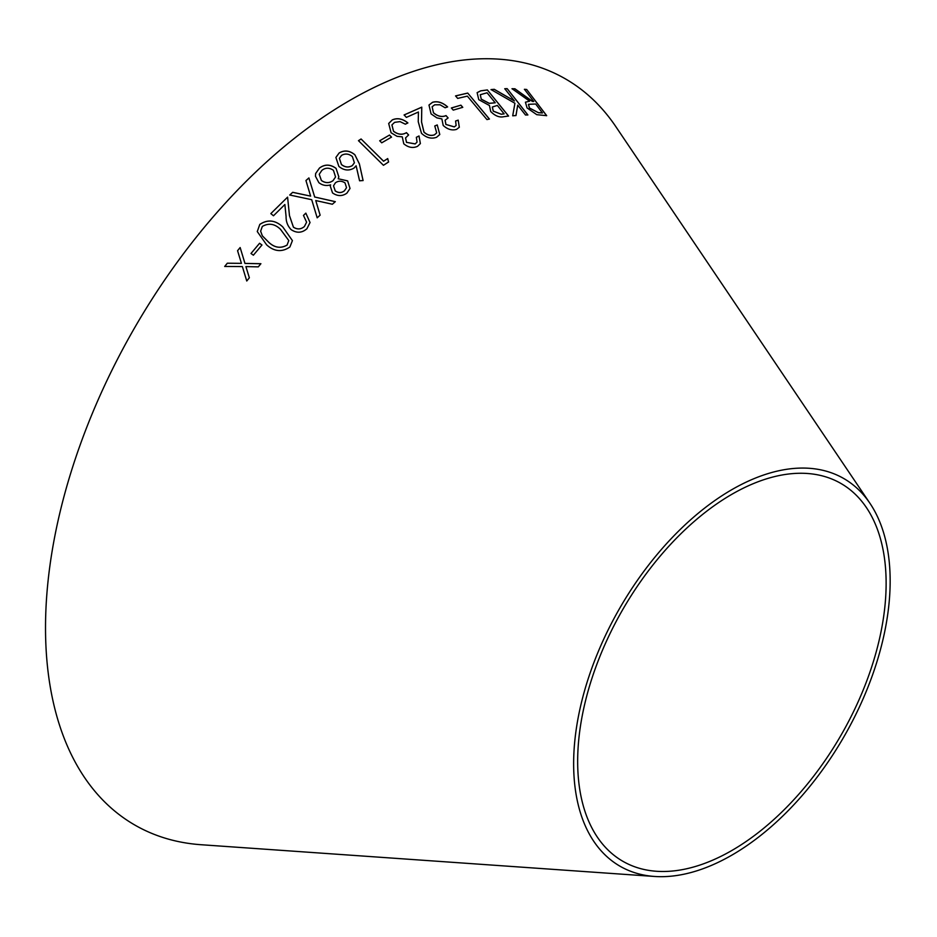 <?xml version="1.0" encoding="UTF-8"?>
<svg xmlns="http://www.w3.org/2000/svg" width="937" height="937" viewBox="0 0 937 937"><rect width="100%" height="100%" fill="white"/><g stroke="black" fill="none" stroke-linecap="round" stroke-linejoin="round"><path stroke-width="1.41" d="M654.506 876.458L201.162 844.729A430.751 248.692 -60 0 1 134.729 327.61A430.751 248.692 -60 0 1 615.785 126.565L869.946 503.31A223.814 129.224 -60 0 1 731.891 855.118A223.814 129.224 -60 0 1 654.506 876.458A223.814 129.224 -60 0 1 619.989 607.762A223.814 129.224 -60 0 1 869.946 503.31M514.928 88.781L512.047 88.71L529.663 101.196L525.423 102.18L527.074 107.942L536.772 114.677L546.681 115.661L526.676 89.472L524.439 89.296L533.739 101.465L532.45 101.372L514.928 88.781L511.989 88.769M491.058 89.577L514.928 103.269L512.703 115.801L515.982 115.532L517.716 105.143L525.493 115.017L527.882 114.946L507.163 88.64L504.774 88.722L514.436 100.985L494.279 89.308L491.058 89.577M490.719 111.538C495.169 115.989 499.538 117.711 503.825 116.692L508.592 116.047L487.345 89.917L480.681 90.842L477.132 92.634L478.76 99.65L489.454 105.53L490.719 111.538M486.935 119.573L489.43 119.034L467.727 93.068L455.569 95.902L457.666 98.408L467.34 96.124L486.935 119.573M460.91 105.167L451.376 107.966L453.239 110.121L462.773 107.322L460.91 105.167L451.341 108.036M433.468 112.721L432.121 106.759L434.733 104.792L440.039 104.78L445.134 107.767L447.617 106.912C442.557 102.414 437.532 100.868 432.554 102.274L428.982 105.038L431.079 113.916L436.853 117.863L441.877 118.917L443.201 125.453C447.57 129.411 452.009 130.723 456.553 129.376L459.329 127.268L458.193 120.123L455.593 121.014L456.132 125.488L454.34 126.87L445.93 124.457L445.122 120.194L448.12 117.945L446.024 115.579C441.936 117.324 437.743 116.364 433.468 112.721L432.121 106.759M404.116 114.935L406.377 117.394L418.429 112.007L418.242 121.716L421.474 133.3C426.358 137.821 431.383 139.156 436.56 137.282L439.793 134.518L437.239 124.926L434.768 125.98L436.701 132.878L434.475 134.799C430.879 136.052 427.377 135.151 423.981 132.07L421.556 121.951L421.779 107.146L404.116 114.935M393.505 131.18L391.947 124.914L394.606 122.349L400.04 121.623L405.346 124.188L407.888 122.923C402.582 118.683 397.393 117.664 392.31 119.877L388.679 123.473L391.092 132.785L397.089 136.345L402.266 136.849L403.777 143.806C408.309 147.554 412.901 148.397 417.539 146.336L420.373 143.584L419.015 135.97L416.368 137.306L417.047 142.096L415.208 143.876L406.541 142.354L405.569 137.891L408.637 134.963L406.447 132.644C402.278 135.092 397.967 134.6 393.505 131.18L391.924 124.972M389.511 135.045L379.708 140.749L381.734 142.811L391.537 137.107L389.511 135.045L379.684 140.808M383.444 165.299L388.586 161.984L387.707 158.576L383.596 161.199L361.073 138.981L358.473 140.667L383.444 165.299M353.94 168.145L356.119 165.779L359.574 180.806L363.099 180.536L359.386 163.87L354.854 154.734C349.642 150.482 344.406 149.897 339.135 152.977L335.891 157.439L338.866 166.411C343.797 170.487 348.833 171.061 353.94 168.145M336.102 168.379C330.281 164.162 324.729 164.069 319.447 168.074L315.628 173.532L315.453 176.203L318.861 182.645C322.34 185.397 326.263 186.135 330.632 184.858L330.281 186.194L332.53 192.928C337.472 196.348 342.251 196.43 346.877 193.163L350.016 188.478L347.65 180.876L338.21 178.756L338.819 176.8L336.09 168.437C330.269 164.221 324.717 164.116 319.435 168.121L319.447 168.074M259.572 243.269L250.999 253.482L253.388 255.204L261.962 245.002L259.572 243.269L250.999 253.505M259.807 224.4L257.265 231.556L266.67 244.897C274.283 251.678 282.025 252.381 289.896 246.981L292.414 240.61L282.775 226.918C275.302 220.031 267.642 219.199 259.807 224.4L257.265 231.58M292.707 192.308L289.732 195.013L311.705 199.698L317.186 217.817L320.126 215.147L315.757 200.553L332.366 204.243L335.317 201.654L314.703 197.016L308.905 177.925L305.942 180.513L310.627 196.126L292.707 192.308L289.732 195.06M270.828 213.613L273.475 215.779L284.871 204.512L286.09 216.588C285.984 221.624 287.647 225.958 291.079 229.6C296.666 233.325 301.948 233.044 306.903 228.757L310.042 222.514L305.837 213.132L303.471 215.428L306.598 222.163L304.42 226.496C300.976 229.436 297.31 229.659 293.422 227.152L289.474 215.604L287.589 197.133L270.828 213.613L287.589 197.133M227.316 263.203L224.693 266.459L242.367 266.565L246.759 281.006L249.347 277.797L245.904 266.588L258.284 266.869L260.896 263.707L244.955 263.402L240.153 247.544L237.565 250.683L241.43 263.356L227.316 263.203L224.704 266.483M731.891 850.468A218.122 125.933 -60 0 1 656.474 871.269A218.122 125.933 -60 0 1 622.836 609.413A218.122 125.933 -60 0 1 866.432 507.608A218.122 125.933 -60 0 1 731.891 850.468M241.43 263.356L227.328 263.238M249.359 277.82L245.904 266.588M260.896 263.742L244.955 263.438L240.153 247.544M240.153 247.579L237.565 250.718M310.042 222.537L305.837 213.132M305.825 213.179L303.471 215.463M306.598 222.21L304.42 226.496C300.964 229.471 297.31 229.694 293.422 227.199L293.422 227.152M293.422 227.199L289.474 215.651L287.589 197.168M310.627 196.126L292.707 192.354M320.126 215.194L315.757 200.553M335.305 201.701L314.703 197.016M314.703 197.063L308.905 177.925M308.894 177.971L305.942 180.56M292.414 240.622L282.775 226.918C275.302 220.078 267.642 219.235 259.807 224.447M287.085 245.072C280.76 248.715 274.67 247.825 268.825 242.39L262.348 235.866L260.638 231.193L262.325 226.438C268.696 222.783 274.752 223.744 280.491 229.319L288.772 240.551L287.085 245.037C280.76 248.68 274.67 247.778 268.825 242.355L262.348 235.831L260.638 231.158M288.772 240.551L287.085 245.037M261.962 245.037L259.572 243.304M338.807 176.824L336.09 168.437M350.016 188.513L347.627 180.923L338.21 178.756M319.435 168.121L315.628 173.556M330.62 184.905L330.269 186.217M346.538 187.716L344.441 190.797C341.572 193.081 338.503 193.127 335.235 190.937L333.513 185.819L335.446 182.762C338.503 180.654 341.7 180.7 345.027 182.914L346.538 187.716L344.453 190.75C341.583 193.022 338.515 193.069 335.247 190.89L333.513 185.819M335.551 176.941L333.022 180.7C329.274 183.312 325.397 183.254 321.391 180.513L319.236 174.27L321.895 170.347C325.537 167.512 329.379 167.512 333.443 170.335L335.551 176.941L333.033 180.642C329.285 183.265 325.408 183.207 321.403 180.466L319.236 174.27M363.076 180.583L359.386 163.87M359.375 163.928L354.854 154.734M354.83 154.781C349.63 150.541 344.383 149.955 339.124 153.024L339.135 152.977M339.124 153.024L335.879 157.463M354.385 162.827L352.289 165.626C348.634 167.77 345.015 167.407 341.419 164.537L339.393 158.33L341.525 155.401C345.156 153.293 348.775 153.668 352.371 156.549L354.397 162.804L352.3 165.58C348.658 167.711 345.027 167.348 341.431 164.49L339.393 158.33M388.562 162.042L387.707 158.576M387.684 158.634L383.596 161.199M383.573 161.258L361.073 138.981M361.061 139.039L358.461 140.726M391.514 137.165L389.487 135.104M408.602 135.022L406.412 132.714C402.254 135.151 397.932 134.659 393.47 131.239M407.853 122.981C402.547 118.741 397.358 117.722 392.287 119.936L392.31 119.877M392.287 119.936L388.668 123.508M420.362 143.619L419.015 135.97M418.98 136.029L416.333 137.364M417.035 142.131L415.208 143.876M415.185 143.947L406.541 142.354M406.506 142.424L405.534 137.962M436.689 132.913L434.44 134.858C430.844 136.123 427.342 135.209 423.946 132.14L421.533 122.009L421.744 107.205L404.081 114.993M439.769 134.553L437.239 124.926M437.204 124.996L434.745 126.038M448.085 118.015L445.989 115.649C441.901 117.383 437.708 116.434 433.433 112.78M447.581 106.982C442.522 102.473 437.497 100.927 432.519 102.344L432.554 102.274M432.519 102.344L428.97 105.073M459.306 127.303L458.193 120.123M458.158 120.182L455.558 121.072M456.108 125.523L454.34 126.87M454.304 126.928L445.93 124.457M445.895 124.516L445.098 120.229M462.726 107.38L460.875 105.237M489.383 119.104L467.727 93.068M467.68 93.126L455.534 95.972M508.545 116.118L487.345 89.917M487.299 89.975L480.681 90.842M480.634 90.912L477.109 92.669M501.295 114.255L493.307 111.105L492.323 107.029L497.348 105.424L504.106 113.869L501.295 114.255L493.26 111.175L492.3 107.064M481.267 99.217L480.283 94.719L487.064 92.786L495.216 102.801L489.208 103.375L481.267 99.217L480.259 94.754M495.216 102.801L489.243 103.316L481.313 99.146M504.153 113.799L501.342 114.197M514.436 100.985L494.232 89.378L491.011 89.647M515.936 115.602L517.716 105.143M527.824 115.005L507.163 88.64M507.104 88.71L504.727 88.781M533.739 101.465L532.392 101.442L514.87 88.851M525.399 102.203L529.663 101.196M546.622 115.719L526.676 89.472M526.629 89.542L524.38 89.355M538.459 112.721L529.499 108.001L528.456 104.323L535.683 104.007L542.429 112.979L538.459 112.721L529.452 108.071L528.433 104.358M542.488 112.909L538.506 112.651"/></g></svg>
